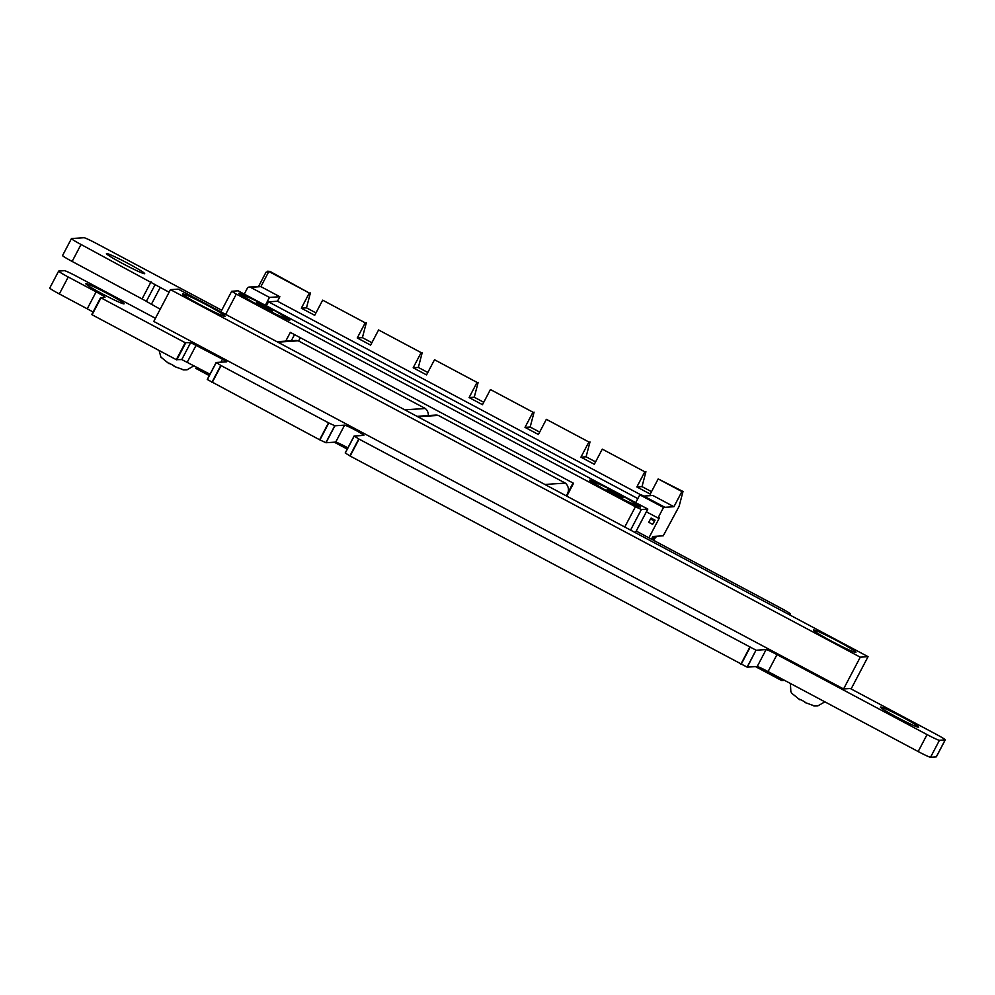 <?xml version="1.0" encoding="UTF-8"?>
<svg xmlns="http://www.w3.org/2000/svg" width="995" height="995" viewBox="0 0 995 995"><rect width="100%" height="100%" fill="white"/><g stroke="black" fill="none" stroke-linecap="round" stroke-linejoin="round"><path stroke-width="1.49" d="M155.419 318.288L76.851 276.423A12.45 0.759 27.7 0 0 64.464 270.69L58.742 271.063A12.45 0.759 27.7 0 0 58.655 271.1A12.45 0.759 27.7 0 0 68.232 276.996L96.129 291.858A11.542 0.709 -152.3 0 1 104.997 297.294A11.542 0.709 -152.3 0 1 104.91 297.331L100.98 297.841L185.232 342.728L190.667 342.616L222.507 359.183L226.76 361.794L216.164 362.503L221.089 365.588L328.798 422.962L334.917 425.785L344.606 425.151A10.933 0.672 -152.3 0 1 354.991 429.927A10.933 0.672 -152.3 0 1 363.884 435.35A10.933 0.672 -152.3 0 1 363.797 435.375L354.12 436.021L359.046 439.094L756.013 650.17L747.108 667.123L757.207 666.538A10.933 0.672 -152.3 0 1 768.078 671.575L918.161 751.536A12.45 0.759 27.7 0 0 930.536 757.27L936.258 756.884A12.45 0.759 27.7 0 0 936.345 756.847L945.25 739.894A12.45 0.759 27.7 0 0 935.673 734.011L850.29 688.515M756.013 650.17L747.27 667.185M756.163 650.232L766.1 649.586A10.933 0.672 -152.3 0 1 776.983 654.611L927.054 734.584A12.45 0.759 27.7 0 0 939.442 740.305L945.163 739.932A12.45 0.759 27.7 0 0 945.25 739.894M788.463 614.238L790.44 614.114A12.45 0.759 27.7 0 0 790.527 614.077A12.45 0.759 27.7 0 0 780.951 608.194L636.253 531.094M221.723 310.229L96.428 243.476A12.45 0.759 27.7 0 0 84.04 237.73L71.54 238.551A12.45 0.759 27.7 0 0 71.453 238.589A12.45 0.759 27.7 0 0 81.03 244.484L169.1 292.231M62.635 255.516A12.45 0.759 27.7 0 0 62.548 255.553A12.45 0.759 27.7 0 0 72.137 261.436L146.389 301.286M146.377 301.373L160.195 309.196M49.837 288.028A12.45 0.759 27.7 0 0 49.75 288.065A12.45 0.759 27.7 0 0 59.339 293.948L87.237 308.811A11.542 0.709 -152.3 0 1 93.032 312.057M91.714 314.569L100.619 297.617L91.714 314.569L176.326 359.68L181.774 359.568L210.007 374.219M100.98 297.841L92.075 314.793M185.232 342.728L176.326 359.68M185.679 342.939L176.787 359.892M207.258 379.468L216.151 362.516L207.333 379.53L319.905 439.927L326.012 442.738L335.701 442.103A10.933 0.672 -152.3 0 1 347.902 447.862M216.238 362.578L207.333 379.53M220.803 365.426L211.898 382.378M221.089 365.588L212.184 382.54M328.499 422.813L319.606 439.778M328.798 422.962L319.905 439.927M334.768 425.723L325.862 442.688M334.917 425.785L326.012 442.738M345.215 452.974L354.12 436.021L345.215 452.974L350.14 456.046L747.108 667.123M354.195 436.084L345.29 453.036M358.76 438.932L349.867 455.884M359.046 439.094L350.14 456.046M749.757 647.26L740.852 664.212M750.056 647.409L741.151 664.374M880.625 707.047A21.591 1.318 -152.3 0 1 901.147 716.487A21.591 1.318 -152.3 0 1 918.696 727.183A21.591 1.318 -152.3 0 1 898.97 718.315A21.591 1.318 -152.3 0 1 880.475 707.122A21.591 1.318 -152.3 0 1 880.625 707.047M86.043 283.687A21.591 1.318 -152.3 0 1 106.564 293.127A21.591 1.318 -152.3 0 1 124.114 303.823A21.591 1.318 -152.3 0 1 104.388 294.955A21.591 1.318 -152.3 0 1 85.893 283.762A21.591 1.318 -152.3 0 1 86.043 283.687M194.1 297.567L202.57 302.07M106.602 253.514A21.591 1.318 -152.3 0 1 127.124 262.941A21.591 1.318 -152.3 0 1 144.673 273.65A21.591 1.318 -152.3 0 1 124.947 264.782A21.591 1.318 -152.3 0 1 106.453 253.576A21.591 1.318 -152.3 0 1 106.602 253.514M651.439 539.19L652.857 536.492L663.242 535.808L679.1 506.368L683.005 491.48L681.898 491.555L673.938 506.716L664.958 507.301L641.203 494.751L639.81 494.851L635.88 502.338M664.958 507.301L643.852 496.157M650.494 518.917L648.752 522.3L652.608 524.353L654.399 521.007L650.494 518.917L651.103 518.059L655.046 520.161L653.603 522.872L655.046 520.161M652.608 524.353L653.603 522.872M637.832 498.607L268.501 301.833L266.548 305.552M646.389 511.803L657.993 517.985L659.386 517.897L648.914 537.847M268.501 301.833L277.481 301.236L640.743 494.789M265.491 304.992L269.471 297.418L279.856 296.734L277.481 301.236M673.938 506.716L652.882 495.485L643.889 496.082M681.898 491.555L658.192 478.931L650.232 494.08L636.862 486.953L644.81 471.804L602.274 449.131L594.313 464.279L580.943 457.153L588.891 442.004L546.342 419.33L538.394 434.492L525.012 427.365L532.972 412.204L490.423 389.542L482.476 404.691L469.093 397.565L477.053 382.416L434.504 359.742L426.544 374.904L413.174 367.777L421.134 352.616L378.585 329.954L370.625 345.103L357.255 337.977L365.215 322.828L322.666 300.154L314.706 315.303L301.336 308.189L309.296 293.027L268.849 271.486L266.001 272.257L258.576 286.436L266.001 272.257M244.434 293.774L247.295 288.314A2.4 2.388 86.2 0 1 249.248 287.045L260.889 286.635L279.856 296.734M269.471 297.418L250.516 287.319L260.889 286.635L268.849 271.486L269.968 271.411L267.618 271.2M309.296 293.027L269.968 271.411M365.215 322.828L322.666 300.154M421.134 352.616L378.585 329.954M477.053 382.416L434.504 359.742M532.972 412.204L490.423 389.542M588.891 442.004L546.342 419.33M644.81 471.804L602.274 449.131M683.005 491.48L658.192 478.931M249.248 287.045A2.4 2.388 86.2 0 1 250.516 287.319M310.403 292.953L306.485 307.841L315.975 312.903M366.322 322.753L362.404 337.641L371.894 342.69M422.241 352.541L418.335 367.441L427.813 372.491M478.172 382.341L474.254 397.229L483.732 402.278M534.091 412.141L530.173 427.029L539.651 432.079M590.01 441.929L586.092 456.817L595.582 461.879M645.929 471.729L642.011 486.617L651.501 491.667M306.485 307.841L301.336 308.189M362.404 337.641L357.255 337.977M418.335 367.441L413.174 367.777M474.254 397.229L469.093 397.565M530.173 427.029L525.012 427.365M586.092 456.817L580.943 457.153M642.011 486.617L636.862 486.953M652.073 537.984L653.342 538.656L654.163 536.404M653.342 538.656A14.987 1.48 118 0 0 653.392 539.588A14.987 1.48 118 0 0 654.424 538.855L656.75 536.23M655.668 536.305L655.63 536.355A11.99 1.194 -62 0 1 654.809 536.939A11.99 1.194 -62 0 1 654.735 536.367M657.993 517.985L663.516 507.475L664.909 507.388M663.516 507.475L639.81 494.851M170.468 289.644L153.777 321.435L843.573 688.963L851.372 688.453L868.063 656.663L178.267 289.122L170.468 289.644L860.265 657.173L843.573 688.963M860.265 657.173L868.063 656.663M206.637 304.918A23.979 1.468 27.7 0 0 182.62 293.948A23.979 1.468 27.7 0 0 203.179 306.385A23.979 1.468 27.7 0 0 225.094 316.248A23.979 1.468 27.7 0 0 206.637 304.918M837.467 641.016A23.979 1.468 27.7 0 0 813.437 630.046A23.979 1.468 27.7 0 0 833.997 642.496A23.979 1.468 27.7 0 0 855.911 652.347A23.979 1.468 27.7 0 0 837.467 641.016M173.938 365.7L169.697 363.523M168.939 363.026L169.088 363.697M183.49 369.779L174.013 366.347M804.731 701.786L800.49 699.609M799.731 699.124L799.88 699.796M814.283 705.878L804.806 702.445M196.948 367.267L195.741 368.374L209.286 375.588M334.308 442.203L347.255 449.093M196.301 367.304L209.845 374.53M339.233 443.471L347.802 448.036M755.566 666.638L781.796 680.617L784.694 680.431M759.098 667.172L782.344 679.56L781.796 680.617M782.344 679.56L782.99 679.51M265.491 306.696L272.456 310.975L256.424 302.555L265.491 306.696M239.658 294.682L247.22 299.234M255.578 303.997L261.648 306.945A23.979 1.468 -152.3 0 1 244.807 297.132A23.979 1.468 -152.3 0 1 243.912 295.614L240.778 294.893M287.543 319.656L285.267 317.318A23.979 1.468 -152.3 0 1 281.286 316.572L286.125 319.121M277.319 315.204L281.286 316.572A23.979 1.468 -152.3 0 1 261.648 306.945L267.332 310.241M243.912 295.614A23.979 1.468 -152.3 0 1 247.593 296.945A23.979 1.468 27.7 0 1 267.22 306.572A23.979 1.468 -152.3 0 1 284.072 316.385A23.979 1.468 -152.3 0 1 285.267 317.318M616.141 493.52L623.106 497.798L614.039 493.669L607.074 489.391L616.141 493.52M590.309 481.518L597.858 486.058M606.278 490.846L612.311 493.781A23.979 1.468 -152.3 0 1 595.458 483.968A23.979 1.468 -152.3 0 1 594.575 482.438L591.453 481.729M638.205 506.505L635.929 504.154A23.979 1.468 -152.3 0 1 631.937 503.408L636.825 505.982M627.969 502.027L631.937 503.408A23.979 1.468 -152.3 0 1 612.311 493.781L617.982 497.077M594.575 482.438A23.979 1.468 -152.3 0 1 598.244 483.781A23.979 1.468 27.7 0 1 617.883 493.408A23.979 1.468 -152.3 0 1 634.723 503.221A23.979 1.468 -152.3 0 1 635.929 504.154M566.814 496.144L573.555 483.296L290.329 332.38L285.739 341.111M236.3 294.097L635.407 506.753L641.365 509.515L647.82 509.067L238.141 290.826L231.686 291.274L236.3 294.097L225.654 314.37M239.061 293.239A28.78 1.754 27.7 0 0 238.85 293.326A28.78 1.754 27.7 0 0 263.513 308.263A28.78 1.754 27.7 0 0 289.819 320.091A28.78 1.754 27.7 0 0 266.424 305.826A28.78 1.754 27.7 0 0 239.061 293.239M589.811 480.125A28.78 1.754 27.7 0 0 589.6 480.212A28.78 1.754 27.7 0 0 614.263 495.149A28.78 1.754 27.7 0 0 640.569 506.965A28.78 1.754 27.7 0 0 617.161 492.699A28.78 1.754 27.7 0 0 589.811 480.125M544.887 484.465L565.359 483.122A8.582 8.52 -93.8 0 1 566.006 495.721A8.582 8.52 -93.8 0 0 565.359 483.122L544.887 484.465L565.359 483.122L438.297 415.425A8.582 8.52 -93.8 0 0 435.4 415.114L416.992 416.32M566.006 495.721A8.582 8.52 -93.8 0 0 565.359 483.122L438.297 415.425L417.838 416.768L438.297 415.425A8.582 8.52 -93.8 0 0 435.4 415.114A8.582 8.52 -93.8 0 1 438.297 415.425L417.838 416.768M565.359 483.122L438.297 415.425M404.828 409.84L425.3 408.497A8.582 8.52 -93.8 0 1 428.347 415.574A8.582 8.52 -93.8 0 0 425.3 408.497L404.828 409.84L425.3 408.497L298.239 340.8A8.582 8.52 -93.8 0 0 295.341 340.489L276.933 341.695M428.347 415.574A8.582 8.52 -93.8 0 0 425.3 408.497L298.239 340.8L277.767 342.143L298.239 340.8A8.582 8.52 -93.8 0 0 295.341 340.489A8.582 8.52 -93.8 0 1 298.239 340.8L277.767 342.143M425.3 408.497L298.239 340.8M766.1 649.586L757.207 666.538M776.983 654.611L768.078 671.575M927.054 734.584L918.161 751.536M939.442 740.305L930.536 757.27M945.163 739.932L936.258 756.884M790.44 614.114L789.955 615.034M81.03 244.484L72.137 261.436M151.066 281.796L142.161 298.749M160.207 287.493L151.302 304.458M68.232 276.996L59.339 293.948M96.129 291.858L87.237 308.811M190.667 342.616L181.774 359.568M196.177 345.165L187.284 362.118M222.507 359.183L220.927 362.192M344.606 425.151L335.701 442.103M294.532 334.618L291.311 340.75M300.316 337.703L298.599 340.987M573.02 483.01L567.784 492.985M567.026 494.44L566.279 495.858M635.407 506.753L624.76 527.027M641.365 509.515L630.556 530.111M647.77 509.092L635.382 532.686M790.005 615.072L790.527 614.077M62.548 255.553L71.453 238.589M146.327 301.398L155.232 284.446M49.75 288.065L58.655 271.1M651.7 538.681L653.392 539.588M159.1 350.501L160.929 357.155L169.001 363.685M183.055 369.891L187.035 369.817L194.062 365.737M790.391 683.453L790.838 691.537L791.721 693.241L799.793 699.771M813.848 705.99L817.828 705.915L824.855 701.823M647.82 509.067L635.407 532.698M231.686 291.274L220.89 311.833"/></g></svg>
